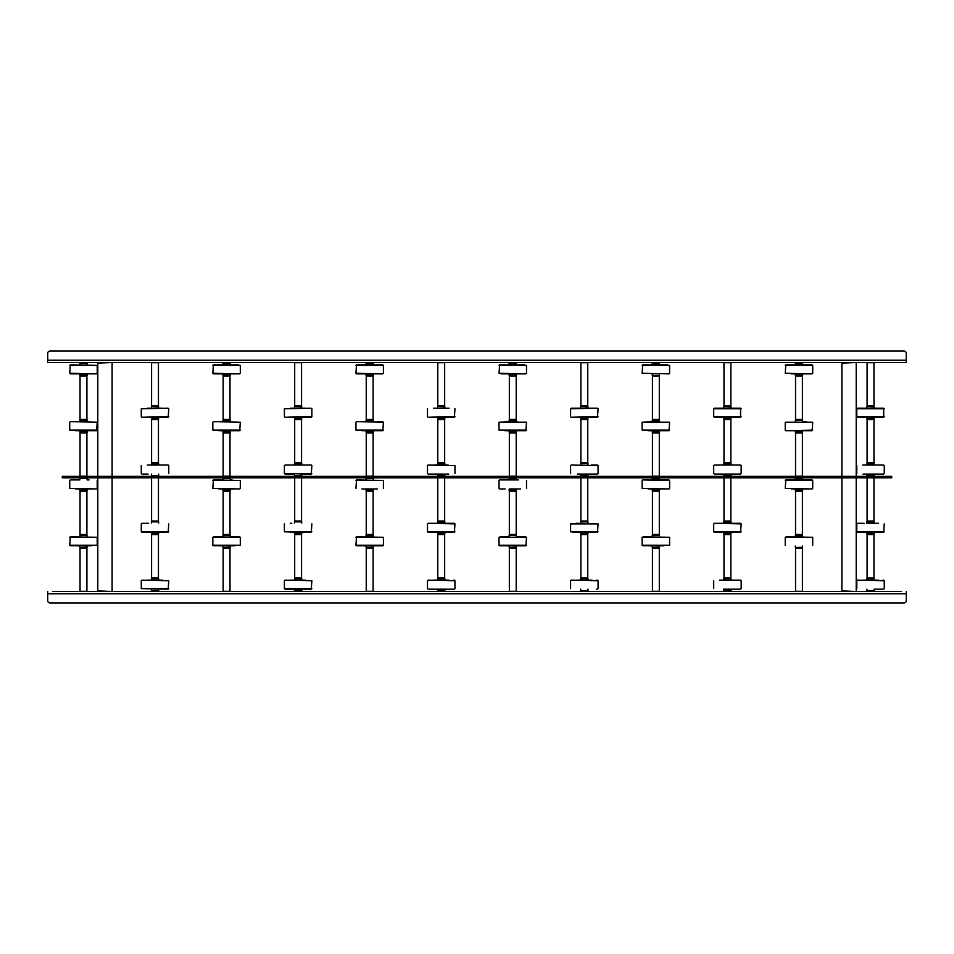 <?xml version="1.0" encoding="UTF-8"?>
<svg xmlns="http://www.w3.org/2000/svg" width="954" height="954" viewBox="0 0 954 954"><rect width="100%" height="100%" fill="white"/><g stroke="black" fill="none" stroke-linecap="round" stroke-linejoin="round"><path stroke-width="1.43" d="M775.161 591.48L772.704 591.48M760.851 591.48L758.394 591.48M746.541 591.48L744.084 591.48M732.231 591.48L729.715 591.48M717.921 591.48L715.464 591.48M703.611 591.48L701.154 591.48M689.301 591.48L686.844 591.48M674.991 591.48L672.534 591.48M660.681 591.48L653.585 591.313M646.371 591.48L643.914 591.48M632.061 591.48L629.604 591.48M617.751 591.48L615.294 591.48M603.441 591.48L600.984 591.48M589.131 591.48L579.519 591.48M567.666 591.48L565.209 591.48M553.356 591.48L550.899 591.48M539.046 591.48L536.589 591.48M524.736 591.48L522.279 591.48M515.065 591.313L510.485 591.313M503.271 591.48L500.814 591.48M488.961 591.48L486.504 591.48M474.651 591.48L472.194 591.48M460.341 591.48L457.884 591.48M446.031 591.48L436.419 591.48M424.566 591.48L422.109 591.48M410.256 591.48L407.799 591.48M395.946 591.48L393.489 591.48M381.636 591.48L379.179 591.48M371.965 591.313L367.385 591.313M360.171 591.48L357.714 591.48M345.861 591.48L343.404 591.48M331.551 591.48L329.094 591.48M317.241 591.48L314.784 591.48M302.931 591.48L293.319 591.48M281.466 591.48L279.009 591.48M267.156 591.48L264.699 591.48M252.846 591.48L250.389 591.48M238.536 591.48L236.079 591.48M228.865 591.313L224.285 591.313M217.071 591.48L214.614 591.48M202.761 591.48L200.304 591.48M188.451 591.48L185.994 591.48M174.141 591.48L171.684 591.48M159.831 591.48L150.219 591.48M138.366 591.48L135.909 591.48M124.056 591.48L121.599 591.48M109.746 591.48L107.289 591.48M95.436 591.48L92.979 591.48M85.765 591.313L81.185 591.313M73.971 591.48L71.514 591.48M59.661 591.48L57.204 591.48M52.506 591.48L901.494 591.48M896.796 591.48L894.339 591.48M889.641 591.48L887.184 591.48M882.486 591.48L880.029 591.48M875.331 591.48L872.874 591.48M868.176 591.48L865.719 591.48M861.021 591.48L858.564 591.48M839.556 591.48L837.099 591.48M832.401 591.48L829.944 591.48M825.246 591.48L822.789 591.48M818.091 591.48L815.634 591.48M810.936 591.48L808.479 591.48M803.781 591.48L801.324 591.48M796.626 591.48L794.169 591.48M789.471 591.48L787.014 591.48M782.316 591.48L779.859 591.48M768.006 591.48L765.549 591.48M753.696 591.48L751.239 591.48M739.386 591.48L736.929 591.48M725.135 591.48L722.619 591.48M710.766 591.48L708.309 591.48M696.456 591.48L693.999 591.48M682.146 591.48L679.689 591.48M667.836 591.48L665.379 591.48M653.526 591.48L651.069 591.48M639.216 591.48L636.759 591.48M624.906 591.48L622.449 591.48M610.596 591.48L608.139 591.48M596.286 591.48L593.829 591.48M574.821 591.48L572.364 591.48M560.511 591.48L558.054 591.48M546.201 591.48L543.744 591.48M531.891 591.48L529.434 591.48M517.581 591.48L515.124 591.48M510.426 591.48L507.969 591.48M496.116 591.48L493.659 591.48M481.806 591.48L479.349 591.48M467.496 591.48L465.039 591.48M453.186 591.48L450.729 591.48M431.721 591.48L429.264 591.48M417.411 591.48L414.954 591.48M403.101 591.48L400.644 591.48M388.791 591.48L386.334 591.48M374.481 591.48L372.024 591.48M367.326 591.48L364.869 591.48M353.016 591.48L350.559 591.48M338.706 591.48L336.249 591.48M324.396 591.48L321.939 591.48M310.086 591.48L307.629 591.48M288.621 591.48L286.164 591.48M274.311 591.48L271.854 591.48M260.001 591.48L257.544 591.48M245.691 591.48L243.234 591.48M231.381 591.48L228.924 591.48M224.226 591.48L221.769 591.48M209.916 591.48L207.459 591.48M195.606 591.48L193.149 591.48M181.296 591.48L178.839 591.48M166.986 591.48L164.529 591.48M145.521 591.48L143.064 591.48M131.211 591.48L128.754 591.48M116.901 591.48L114.444 591.48M88.281 591.48L85.824 591.48M81.126 591.48L78.669 591.48M66.816 591.48L64.359 591.48M906.3 591.48L906.3 593.77L47.7 593.77L47.7 600.638L47.7 591.48M49.99 602.928L904.01 602.928L49.99 602.928A2.29 2.29 0 0 1 47.7 600.638M906.3 593.77L906.3 600.638A2.29 2.29 0 0 1 904.01 602.928M47.7 360.23L906.3 360.23L906.3 353.362L906.3 362.52L47.7 362.52L47.7 353.362A2.29 2.29 0 0 1 49.99 351.072L904.01 351.072L49.99 351.072M906.3 353.362A2.29 2.29 0 0 0 904.01 351.072M841.905 477.799L841.905 590.908L855.643 591.48M855.643 362.52L841.905 363.092L841.905 476.368M97.785 477.799L97.785 590.908L111.523 591.48M111.523 362.52L97.785 363.092L97.785 476.368M102.591 591.48L100.134 591.48M866.888 578.434L874.162 578.708L866.888 578.708L873.876 577.862M866.888 590.621L874.162 590.621L866.888 590.908L866.888 589.19M862.798 580.151L878.36 580.151M858.135 580.151L857.419 580.151M857.36 580.151L884.263 580.724L857.36 580.151M882.963 589.19L874.448 589.19M874.234 589.19L883.631 589.19M882.963 580.151L883.631 580.151M872.85 577.862L867.091 577.862L867.091 534.645L873.959 534.645L873.959 577.862L872.85 577.862M866.888 521.599L874.162 521.874L866.888 521.874L873.876 521.015M866.888 533.787L874.162 533.787L866.888 534.061L866.888 532.356M862.798 523.305L857.419 523.305M862.69 523.305L864.169 523.305M884.263 531.783L856.787 531.783L883.69 532.356L884.263 523.877M857.419 532.356L876.857 532.356M863.048 532.356L864.169 532.356M866.745 523.305L878.36 523.305M866.888 463.322L874.162 463.608L866.888 463.608L873.876 462.75M866.888 475.509L874.162 475.509L866.888 475.796L866.888 474.078M874.663 465.039L883.69 465.039M862.798 465.039L877.453 465.039M883.69 474.078L863.597 474.078M863.048 474.078L883.631 474.078M866.602 474.078L863.561 474.078M883.631 465.039L878.252 465.039M873.959 462.75L867.091 462.75L867.091 419.533L873.959 419.533L873.959 462.75M873.959 477.799L873.959 521.015L867.091 521.015L867.091 477.799M874.114 406.487L866.888 406.487L874.114 406.762M874.114 418.675L866.888 418.675L874.114 418.949M866.936 418.675L866.888 417.244M866.936 406.487L874.114 406.189M866.936 406.762L866.888 407.907M862.798 408.193L878.252 408.193M857.527 408.193L883.631 408.193M857.527 417.244L883.69 417.244L883.69 408.193M883.464 417.244L878.002 417.244M863.143 417.244L857.419 417.244M866.936 418.949L874.114 419.247M872.171 405.903L867.091 405.903L867.091 362.687L873.959 362.687L873.959 405.903L872.171 405.903M802.612 375.566L795.338 375.292L802.612 375.292L795.624 376.138M802.612 363.379L795.338 363.379L802.612 363.092L802.612 364.81M812.081 373.849L792.047 373.849M810.733 373.849L791.248 373.849M812.14 373.849L785.237 373.276L812.14 373.849M785.237 365.382L812.713 365.382L785.81 364.81L785.237 373.276M812.081 364.81L787.217 364.81M810.733 364.81L785.869 364.81M796.984 376.138L802.409 376.138L802.409 419.355L795.541 419.355L795.541 376.138L796.984 376.138M802.612 432.4L795.338 432.126L802.612 432.126L795.624 432.985M802.612 420.213L795.338 420.213L802.612 419.939L802.612 421.644M812.713 422.217L785.237 422.217L812.713 422.217L812.14 430.695L785.81 430.695L806.81 430.695M806.679 430.695L803.578 430.695M802.898 421.644L806.452 421.644M802.612 490.678L795.338 490.392L802.612 490.392L795.624 491.25M802.612 478.491L795.338 478.491L802.612 478.204L802.612 479.922M812.081 488.961L791.248 488.961M812.14 488.961L785.237 488.388L812.14 488.961M804.496 479.922L785.81 479.922L785.237 488.388M804.472 479.922L812.081 479.922M802.898 479.922L806.452 479.922M797.329 479.922L795.839 479.922M795.696 488.961L793.454 488.961M795.541 491.25L802.409 491.25L802.409 534.467L795.541 534.467L795.541 491.25M795.541 432.985L802.409 432.985L802.409 476.201L795.541 476.201L795.541 432.985M795.493 547.513L802.612 547.238L795.493 547.513M795.493 535.325L802.612 535.051L795.493 535.325M802.457 535.325L802.612 536.756M802.457 547.513L795.624 548.097M802.457 547.238L802.612 546.093M786.406 536.756L785.237 537.329L785.237 545.235M802.898 536.756L795.219 536.756M802.457 535.051L795.338 535.051M785.237 537.329L812.713 537.329L786.346 536.756M797.723 548.097L802.409 548.097L802.409 591.313L795.541 591.313L795.541 548.097L797.723 548.097M659.512 375.566L652.238 375.292L659.512 375.292L652.524 376.138M659.512 363.379L652.238 363.379L659.512 363.092L659.512 364.81M669.04 373.849L642.137 373.276L669.04 373.849M642.137 365.382L669.613 365.382L642.71 364.81L642.137 373.276M667.633 364.81L642.769 364.81M653.884 376.138L659.309 376.138L659.309 419.355L652.441 419.355L652.441 376.138L653.884 376.138M659.512 432.4L652.238 432.126L659.512 432.126L652.524 432.985M659.512 420.213L652.238 420.213L659.512 419.939L659.512 421.644M658.177 421.644L642.137 422.217L669.613 422.217L669.04 430.695L648.04 430.695L660.478 430.695M669.613 430.123L642.137 430.123L668.981 430.695M648.136 421.644L651.952 421.644M659.512 490.678L652.238 490.392L659.512 490.392L652.524 491.25M659.512 478.491L652.238 478.491L659.512 478.204L659.512 479.922M668.981 488.961L648.148 488.961M669.04 488.961L642.137 488.388L669.04 488.961M663.352 479.922L651.952 479.922M661.372 479.922L668.981 479.922M650.378 479.922L642.769 479.922M652.441 491.25L659.309 491.25L659.309 534.467L652.441 534.467L652.441 491.25M652.441 432.985L659.309 432.985L659.309 476.201L652.441 476.201L652.441 432.985M652.393 547.513L659.512 547.238L652.393 547.513M652.393 535.325L659.512 535.051L652.393 535.325M659.357 535.325L659.512 536.756M659.357 547.513L652.524 548.097M659.357 547.238L659.512 546.093M648.458 545.807L663.602 545.807M643.246 545.807L642.137 545.235L669.613 545.235L643.246 545.807M643.246 536.756L669.613 537.329L642.137 537.329L642.137 545.235M659.357 535.051L652.238 535.051M654.623 548.097L659.309 548.097L659.309 591.313L652.441 591.313L652.441 548.097L654.623 548.097M516.412 375.566L509.138 375.292L516.412 375.292L509.424 376.138M516.412 363.379L509.138 363.379L516.412 363.092L516.412 364.81M525.881 373.849L505.847 373.849M520.502 373.849L501.017 373.849M525.94 373.849L499.037 373.276L525.94 373.849M499.037 365.382L526.513 365.382L499.61 364.81L499.037 373.276M524.533 364.81L499.669 364.81M510.784 376.138L516.209 376.138L516.209 419.355L509.341 419.355L509.341 376.138L510.784 376.138M516.412 432.4L509.138 432.126L516.412 432.126L509.424 432.985M516.412 420.213L509.138 420.213L516.412 419.939L516.412 421.644M516.698 421.644L499.037 422.217L526.513 422.217L525.94 430.695L504.94 430.695L517.378 430.695M505.036 421.644L508.852 421.644M517.175 421.644L505.298 421.644M520.514 430.695L499.037 430.123L526.513 430.123M516.412 490.678L509.138 490.392L516.412 490.392L509.424 491.25M516.412 478.491L509.138 478.491L516.412 478.204L516.412 479.922M505.048 488.961L499.61 488.961M520.61 488.961L509.496 488.961M499.61 479.922L518.296 479.922M509.639 479.922L505.298 479.922M509.341 491.25L516.209 491.25L516.209 534.467L509.341 534.467L509.341 491.25M509.341 432.985L516.209 432.985L516.209 476.201L509.341 476.201L509.341 432.985M509.293 547.513L516.412 547.238L509.293 547.513M509.293 535.325L516.412 535.051L509.293 535.325M516.257 535.325L516.412 536.756M516.257 547.513L509.424 548.097M516.257 547.238L516.412 546.093M520.502 545.807L505.048 545.807M526.513 545.235L499.037 545.235L499.037 537.329L526.513 537.329L525.94 545.807L499.669 545.807M500.146 545.807L499.037 545.235M526.513 537.329L499.037 537.329M500.146 536.756L508.852 536.756M516.698 536.756L525.344 536.756M516.257 535.051L509.138 535.051M511.523 548.097L516.209 548.097L516.209 591.313L509.341 591.313L509.341 548.097L511.523 548.097M373.312 375.566L366.038 375.292L373.312 375.292L366.324 376.138M373.312 363.379L366.038 363.379L373.312 363.092L373.312 364.81M381.433 373.849L356.569 373.849M382.84 373.849L355.937 373.276L382.84 373.849M355.937 365.382L383.413 365.382L356.51 364.81L355.937 373.276M382.781 364.81L356.569 364.81M367.684 376.138L373.109 376.138L373.109 419.355L366.241 419.355L366.241 376.138L367.684 376.138M373.312 432.4L366.038 432.126L373.312 432.126L366.324 432.985M373.312 420.213L366.038 420.213L373.312 419.939L373.312 421.644M383.413 422.217L356.51 421.644L383.413 422.217L382.84 430.695L361.948 430.695M382.781 421.644L377.379 421.644M377.414 430.695L355.937 430.123L383.413 430.123M374.278 430.695L361.84 430.695M373.312 490.678L366.038 490.392L373.312 490.392L366.324 491.25M373.312 478.491L366.038 478.491L373.312 478.204L373.312 479.922M377.402 488.961L361.948 488.961M377.51 488.961L364.154 488.961M355.937 480.494L383.413 480.494L356.51 479.922L355.937 488.388M366.539 479.922L365.752 479.922M366.241 491.25L373.109 491.25L373.109 534.467L366.241 534.467L366.241 491.25M366.241 432.985L373.109 432.985L373.109 476.201L366.241 476.201L366.241 432.985M366.193 547.513L373.312 547.238L366.193 547.513M366.193 535.325L373.312 535.051L366.193 535.325M373.157 535.325L373.312 536.756M373.157 547.513L366.324 548.097M373.157 547.238L373.312 546.093M382.781 545.807L361.84 545.807M357.106 545.807L361.948 545.807L357.106 545.807M357.046 545.807L355.937 545.235L383.413 545.235L357.046 545.807M377.402 545.807L382.304 545.807M355.937 537.329L383.413 537.329L356.51 536.756L355.937 545.235M373.598 536.756L365.919 536.756M373.157 535.051L366.038 535.051M368.423 548.097L373.109 548.097L373.109 591.313L366.241 591.313L366.241 548.097L368.423 548.097M230.212 375.566L222.938 375.292L230.212 375.292L223.224 376.138M230.212 363.379L222.938 363.379L230.212 363.092L230.212 364.81M238.333 373.849L213.469 373.849M239.681 373.849L214.817 373.849M239.74 373.849L212.837 373.276L239.74 373.849M212.837 365.382L240.313 365.382L213.41 364.81L212.837 373.276M238.333 364.81L213.469 364.81M234.052 364.81L219.098 364.81M219.647 373.849L218.848 373.849M224.584 376.138L230.009 376.138L230.009 419.355L223.141 419.355L223.141 376.138L224.584 376.138M230.212 432.4L222.938 432.126L230.212 432.126L223.224 432.985M230.212 420.213L222.938 420.213L230.212 419.939L230.212 421.644M240.313 422.217L213.41 421.644L240.313 422.217L239.74 430.695L218.848 430.695M240.313 430.123L212.837 430.123L234.41 430.695M230.212 490.678L222.938 490.392L230.212 490.392L223.224 491.25M230.212 478.491L222.938 478.491L230.212 478.204L230.212 479.922M234.302 488.961L218.848 488.961M239.74 488.961L212.837 488.388L239.74 488.961M212.837 480.494L240.313 480.494L213.41 479.922L212.837 488.388M213.469 479.922L222.652 479.922M230.498 479.922L232.072 479.922M223.141 491.25L230.009 491.25L230.009 534.467L223.141 534.467L223.141 491.25M223.141 432.985L230.009 432.985L230.009 476.201L223.141 476.201L223.141 432.985M223.093 547.513L230.212 547.238L223.093 547.513M223.093 535.325L230.212 535.051L223.093 535.325M230.057 535.325L230.212 536.756M230.057 547.513L223.224 548.097M230.057 547.238L230.212 546.093M234.41 545.807L218.848 545.807M213.946 545.807L212.837 545.235L240.313 545.235L213.946 545.807M214.006 536.756L222.652 536.756M230.498 536.756L239.204 536.756M230.057 535.051L222.938 535.051M212.837 545.235L212.837 537.329L240.313 537.329L213.946 536.756M225.323 548.097L230.009 548.097L230.009 591.313L223.141 591.313L223.141 548.097L225.323 548.097M87.112 375.566L79.838 375.292L87.112 375.292L80.124 376.138M87.112 363.379L79.838 363.379L87.112 363.092L87.112 364.81M95.233 373.849L70.369 373.849M96.64 373.849L69.737 373.276L96.64 373.849M69.737 365.382L97.213 365.382L70.31 364.81L69.737 373.276M81.484 376.138L86.909 376.138L86.909 419.355L80.041 419.355L80.041 376.138L81.484 376.138M87.112 432.4L79.838 432.126L87.112 432.126L80.124 432.985M87.112 420.213L79.838 420.213L87.112 419.939L87.112 421.644M97.213 422.217L70.31 421.644L97.213 422.217L96.64 430.695L75.748 430.695M96.581 430.695L91.179 430.695M87.875 421.644L75.998 421.644M91.214 430.695L69.737 430.123L97.213 430.123M87.112 490.678L79.838 490.392L87.112 490.392L80.124 491.25M87.112 478.491L79.838 478.491L87.112 478.204L87.112 479.922M91.202 488.961L75.748 488.961M96.64 488.961L69.737 488.388L96.64 488.961M70.31 479.922L79.552 479.922M87.398 479.922L88.996 479.922M80.041 491.25L86.909 491.25L86.909 534.467L80.041 534.467L80.041 491.25M80.041 432.985L86.909 432.985L86.909 476.201L80.041 476.201L80.041 432.985M79.993 547.513L87.112 547.238L79.993 547.513M79.993 535.325L87.112 535.051L79.993 535.325M86.957 535.325L87.112 536.756M86.957 547.513L80.124 548.097M86.957 547.238L87.112 546.093M91.202 545.807L75.748 545.807M70.846 545.807L69.737 545.235L97.213 545.235L70.846 545.807M69.737 537.329L97.213 537.329L70.31 536.756L69.737 545.235M86.957 535.051L79.838 535.051M82.223 548.097L86.909 548.097L86.909 591.313L80.041 591.313L80.041 548.097L82.223 548.097M723.788 578.434L731.062 578.708L723.788 578.708L730.776 577.862M723.788 590.621L731.062 590.621L723.788 590.908L723.788 589.19M740.531 580.151L734.723 580.151M719.698 580.151L739.863 580.151M719.59 580.151L735.152 580.151M739.863 589.19L731.348 589.19M723.502 589.19L740.531 589.19M729.75 577.862L723.991 577.862L723.991 534.645L730.859 534.645L730.859 577.862L729.75 577.862M723.788 521.599L731.062 521.874L723.788 521.874L730.776 521.015M723.788 533.787L731.062 533.787L723.788 534.061L723.788 532.356L719.948 532.356M719.698 523.305L740.531 523.305M714.319 523.305L723.645 523.305M714.26 523.305L741.163 523.877L714.26 523.305M733.781 532.356L740.531 532.356M723.502 532.356L721.093 532.356L723.502 532.356M741.163 531.783L713.687 531.783L740.59 532.356L741.163 523.877M714.319 532.356L721.093 532.356M725.529 532.356L731.348 532.356M723.788 463.322L731.062 463.608L723.788 463.608L730.776 462.75M723.788 475.509L731.062 475.509L723.788 475.796L723.788 474.078M714.319 465.039L740.59 465.039M719.59 465.039L731.563 465.039M740.59 474.078L719.948 474.078M720.497 474.078L714.319 474.078M723.502 474.078L720.461 474.078M740.531 465.039L735.26 465.039M730.859 462.75L723.991 462.75L723.991 419.533L730.859 419.533L730.859 462.75M730.859 477.799L730.859 521.015L723.991 521.015L723.991 477.799M731.014 406.487L723.788 406.487L731.014 406.762M731.014 418.675L723.788 418.675L731.014 418.949M723.836 418.675L723.788 417.244M723.836 406.487L731.014 406.189M723.836 406.762L723.788 407.907M719.698 408.193L735.152 408.193M714.427 408.193L740.531 408.193M714.427 417.244L740.59 417.244L740.59 408.193M714.319 417.244L731.289 417.244M734.807 417.244L714.486 417.244M734.902 417.244L731.348 417.244M723.836 418.949L731.014 419.247M729.071 405.903L723.991 405.903L723.991 362.687L730.859 362.687L730.859 405.903L729.071 405.903M580.688 578.434L587.962 578.708L580.688 578.708L587.676 577.862M580.688 590.621L587.962 590.621L580.688 590.908L580.688 589.19M581.165 591.48L587.485 591.48M576.598 580.151L592.052 580.151M571.16 580.151L598.063 580.724L571.16 580.151M597.49 589.19L596.763 589.19M596.715 589.19L597.431 589.19M596.715 580.151L597.431 580.151M586.65 577.862L580.891 577.862L580.891 534.645L587.759 534.645L587.759 577.862L586.65 577.862M580.688 521.599L587.962 521.874L580.688 521.874L587.676 521.015M580.688 533.787L587.962 533.787L580.688 534.061L580.688 532.356L577.969 532.356L597.49 532.356L598.063 523.877L576.49 523.305M576.598 523.305L577.993 523.305M598.063 531.783L570.587 531.783L570.587 523.877L577.969 523.305M570.587 531.783L577.969 532.356M577.993 532.356L590.657 532.356M580.688 463.322L587.962 463.608L580.688 463.608L587.676 462.75M580.688 475.509L587.962 475.509L580.688 475.796L580.688 474.078M591.253 465.039L597.431 465.039M571.16 465.039L598.063 465.612L571.16 465.039M597.49 474.078L577.397 474.078M577.361 474.078L586.4 474.078M587.759 462.75L580.891 462.75L580.891 419.533L587.759 419.533L587.759 462.75M587.759 477.799L587.759 521.015L580.891 521.015L580.891 477.799M587.914 406.487L580.688 406.487L587.914 406.762M587.914 418.675L580.688 418.675L587.914 418.949M580.736 418.675L580.688 417.244M580.736 406.487L587.914 406.189M580.736 406.762L580.688 407.907M576.598 408.193L592.052 408.193M597.264 408.193L571.386 408.193M597.323 408.193L570.587 408.765L597.323 408.193M571.327 417.244L597.49 417.244L598.063 408.765M571.219 417.244L597.431 417.244M576.848 417.244L571.386 417.244M580.402 417.244L588.248 417.244M580.736 418.949L587.914 419.247M585.971 405.903L580.891 405.903L580.891 362.687L587.759 362.687L587.759 405.903L585.971 405.903M437.588 578.434L444.862 578.708L437.588 578.708L444.576 577.862M437.588 590.621L444.862 590.621L437.588 590.908L437.588 589.19M438.876 591.48L443.515 591.48M433.498 580.151L448.952 580.151M428.06 580.151L454.963 580.724L428.06 580.151M453.663 589.19L448.702 589.19M428.119 589.19L454.331 589.19M434.165 589.19L444.934 589.19M437.302 589.19L428.835 589.19M453.663 580.151L454.331 580.151M443.55 577.862L437.791 577.862L437.791 534.645L444.659 534.645L444.659 577.862L443.55 577.862M437.588 521.599L444.862 521.874L437.588 521.874L444.576 521.015M437.588 533.787L444.862 533.787L437.588 534.061L437.588 532.356M428.119 523.305L448.952 523.305M433.39 523.305L437.445 523.305M428.06 523.305L454.963 523.877L428.06 523.305M428.119 532.356L433.748 532.356M454.963 531.783L427.487 531.783L454.39 532.356L454.963 523.877M439.329 532.356L445.148 532.356M434.893 532.356L454.331 532.356M434.893 523.305L454.331 523.305M437.588 463.322L444.862 463.608L437.588 463.608L444.576 462.75M437.588 475.509L444.862 475.509L437.588 475.796L437.588 474.078M433.498 465.039L448.153 465.039M428.06 465.039L454.963 465.612L428.06 465.039M428.119 474.078L448.153 474.078M434.261 474.078L448.702 474.078M444.659 462.75L437.791 462.75L437.791 419.533L444.659 419.533L444.659 462.75M444.659 477.799L444.659 521.015L437.791 521.015L437.791 477.799M444.814 406.487L437.588 406.487L444.814 406.762M444.814 418.675L437.588 418.675L444.814 418.949M437.636 418.675L437.588 417.244M437.636 406.487L444.814 406.189M437.636 406.762L437.588 407.907M433.498 408.193L449.06 408.193M428.227 417.244L454.39 417.244L454.963 408.765M428.119 417.244L454.331 417.244M448.702 417.244L433.748 417.244M437.636 418.949L444.814 419.247M442.871 405.903L437.791 405.903L437.791 362.687L444.659 362.687L444.659 405.903L442.871 405.903M294.488 578.434L301.762 578.708L294.488 578.708L301.476 577.862M294.488 590.621L301.762 590.621L294.488 590.908L294.488 589.19M294.965 591.48L301.285 591.48M295.835 591.48L300.474 591.48M290.398 580.151L305.852 580.151M284.96 580.151L311.863 580.724L284.96 580.151M311.863 588.618L284.387 588.618L311.29 589.19L311.863 580.724M285.019 589.19L310.563 589.19M300.45 577.862L294.691 577.862L294.691 534.645L301.559 534.645L301.559 577.862L300.45 577.862M294.488 521.599L301.762 521.874L294.488 521.874L301.476 521.015M294.488 533.787L301.762 533.787L294.488 534.061L294.488 532.356M290.398 523.305L291.793 523.305M290.29 523.305L291.769 523.305M311.863 531.783L284.387 531.783L311.29 532.356L311.863 523.877M294.202 532.356L302.048 532.356M290.648 532.356L291.769 532.356M294.488 463.322L301.762 463.608L294.488 463.608L301.476 462.75M294.488 475.509L301.762 475.509L294.488 475.796L294.488 474.078M290.398 465.039L311.29 465.039M290.29 465.039L302.263 465.039M285.019 465.039L305.053 465.039M311.863 473.506L284.387 473.506L311.29 474.078L311.863 465.612M285.019 474.078L294.166 474.078M300.2 474.078L305.602 474.078M311.231 465.039L305.96 465.039M301.559 462.75L294.691 462.75L294.691 419.533L301.559 419.533L301.559 462.75M301.559 477.799L301.559 521.015L294.691 521.015L294.691 477.799M301.714 406.487L294.488 406.487L301.714 406.762M301.714 418.675L294.488 418.675L301.714 418.949M294.536 418.675L294.488 417.244M294.536 406.487L301.714 406.189M294.536 406.762L294.488 407.907M290.398 408.193L305.852 408.193M311.123 408.193L284.387 408.765L311.123 408.193M311.064 417.244L311.863 416.671L311.863 408.765M294.536 418.949L301.714 419.247M290.648 417.244L305.507 417.244M285.127 417.244L311.123 417.244M299.771 405.903L294.691 405.903L294.691 362.687L301.559 362.687L301.559 405.903L299.771 405.903M151.388 578.434L158.662 578.708L151.388 578.708L158.376 577.862M151.388 590.621L158.662 590.621L151.388 590.908L151.388 589.19M151.865 591.48L158.185 591.48M152.735 591.48L157.374 591.48M147.298 580.151L162.752 580.151M141.86 580.151L168.763 580.724L141.86 580.151M168.763 588.618L141.287 588.618L168.19 589.19L168.763 580.724M157.35 577.862L151.591 577.862L151.591 534.645L158.459 534.645L158.459 577.862L157.35 577.862M151.388 521.599L158.662 521.874L151.388 521.874L158.376 521.015M151.388 533.787L158.662 533.787L151.388 534.061L151.388 532.356M141.919 523.305L148.693 523.305M147.298 523.305L141.86 523.305M168.763 531.783L141.287 531.783L168.19 532.356L168.763 523.877M161.357 532.356L141.919 532.356M151.388 463.322L158.662 463.608L151.388 463.608L158.376 462.75M151.388 475.509L158.662 475.509L151.388 475.796L151.388 474.078M147.298 465.039L168.19 465.039M148.061 474.078L141.919 474.078M168.131 465.039L162.752 465.039M158.459 462.75L151.591 462.75L151.591 419.533L158.459 419.533L158.459 462.75M158.459 477.799L158.459 521.015L151.591 521.015L151.591 477.799M158.614 406.487L151.388 406.487L158.614 406.762M158.614 418.675L151.388 418.675L158.614 418.949M151.436 418.675L151.388 417.244M151.436 406.487L158.614 406.189M151.436 406.762L151.388 407.907M147.298 408.193L162.752 408.193M168.023 408.193L141.287 408.765L168.023 408.193M142.027 417.244L168.19 417.244L168.763 408.765M151.436 418.949L158.614 419.247M156.671 405.903L151.591 405.903L151.591 362.687L158.459 362.687L158.459 405.903L156.671 405.903M891.704 477.799L891.704 476.368L891.704 477.799L62.296 477.799L62.296 476.368L65.158 476.368L65.158 477.799M888.842 477.799L888.842 476.368L65.158 476.368M888.842 476.368L891.704 476.368M866.888 590.908L873.876 591.48M866.888 534.061L873.876 534.645M866.888 475.796L873.876 476.368M884.263 416.671L856.787 416.671L856.787 408.765L884.263 408.765M802.612 363.092L795.624 362.52M802.612 419.939L795.624 419.355M812.713 430.123L785.81 430.695M802.612 478.204L795.624 477.632M812.713 488.388L812.713 480.494L785.237 480.494M659.512 363.092L652.524 362.52M659.512 419.939L652.524 419.355M659.512 478.204L652.524 477.632M669.613 488.388L669.613 480.494L642.71 479.922M516.412 363.092L509.424 362.52M516.412 419.939L509.424 419.355M516.412 478.204L509.424 477.632M373.312 363.092L366.324 362.52M373.312 419.939L366.324 419.355M373.312 478.204L366.324 477.632M230.212 363.092L223.224 362.52M230.212 419.939L223.224 419.355M230.212 478.204L223.224 477.632M87.112 363.092L80.124 362.52M87.112 419.939L80.124 419.355M87.112 478.204L80.124 477.632M723.788 590.908L730.776 591.48M723.788 534.061L730.776 534.645M723.788 475.796L730.776 476.368M741.163 416.671L713.687 416.671L713.687 408.765L741.163 408.765M580.688 590.908L587.676 591.48M580.688 534.061L587.676 534.645M570.587 523.877L598.063 523.877M580.688 475.796L587.676 476.368M571.16 417.244L598.063 416.671M437.588 590.908L444.576 591.48M437.588 534.061L444.576 534.645M437.588 475.796L444.576 476.368M428.06 417.244L454.963 416.671M294.488 590.908L301.476 591.48M294.488 534.061L301.476 534.645M294.488 475.796L301.476 476.368M284.96 417.244L311.863 416.671M151.388 590.908L158.376 591.48M151.388 534.061L158.376 534.645M151.388 475.796L158.376 476.368M141.86 417.244L168.763 416.671M856.215 363.092L856.215 476.368M856.215 477.799L856.215 590.908M112.095 363.092L112.095 476.368M112.095 477.799L112.095 590.908M866.888 579.865L866.888 578.708M856.787 588.618L856.787 580.724M874.162 590.621L874.162 589.19M884.263 588.618L884.263 580.724M874.162 579.865L874.162 578.708M866.888 523.019L866.888 521.874M856.787 531.783L856.787 523.877M874.162 533.787L874.162 532.356M874.162 523.019L874.162 521.874M866.888 464.753L866.888 463.608M856.787 473.506L856.787 465.612M874.162 475.509L874.162 474.078M884.263 473.506L884.263 465.612M874.162 464.753L874.162 463.608M873.876 405.903L874.162 407.907M874.162 417.244L873.876 419.533M802.612 374.135L802.612 375.292M812.713 365.382L812.713 373.276M795.338 363.379L795.338 364.81M795.338 374.135L795.338 375.292M802.612 430.981L802.612 432.126M795.338 420.213L795.338 421.644M785.237 422.217L785.237 430.123M795.338 430.981L795.338 432.126M802.612 489.247L802.612 490.392M795.338 478.491L795.338 479.922M795.338 489.247L795.338 490.392M795.338 546.093L795.338 547.238M795.338 535.325L795.338 536.756M812.713 537.329L812.713 545.235M659.512 374.135L659.512 375.292M669.613 365.382L669.613 373.276M652.238 363.379L652.238 364.81M652.238 374.135L652.238 375.292M659.512 430.981L659.512 432.126M652.238 420.213L652.238 421.644M642.137 422.217L642.137 430.123M652.238 430.981L652.238 432.126M659.512 489.247L659.512 490.392M652.238 478.491L652.238 479.922M642.137 480.494L642.137 488.388M652.238 489.247L652.238 490.392M652.238 546.093L652.238 547.238M652.238 535.325L652.238 536.756M669.613 537.329L669.613 545.235M516.412 374.135L516.412 375.292M526.513 365.382L526.513 373.276M509.138 363.379L509.138 364.81M509.138 374.135L509.138 375.292M516.412 430.981L516.412 432.126M509.138 420.213L509.138 421.644M499.037 422.217L499.037 430.123M509.138 430.981L509.138 432.126M516.412 489.247L516.412 490.392M526.513 480.494L526.513 488.388M509.138 478.491L509.138 479.922M499.037 480.494L499.037 488.388M509.138 489.247L509.138 490.392M509.138 546.093L509.138 547.238M509.138 535.325L509.138 536.756M373.312 374.135L373.312 375.292M383.413 365.382L383.413 373.276M366.038 363.379L366.038 364.81M366.038 374.135L366.038 375.292M373.312 430.981L373.312 432.126M366.038 420.213L366.038 421.644M355.937 422.217L355.937 430.123M366.038 430.981L366.038 432.126M373.312 489.247L373.312 490.392M383.413 480.494L383.413 488.388M366.038 478.491L366.038 479.922M366.038 489.247L366.038 490.392M366.038 546.093L366.038 547.238M366.038 535.325L366.038 536.756M383.413 537.329L383.413 545.235M230.212 374.135L230.212 375.292M240.313 365.382L240.313 373.276M222.938 363.379L222.938 364.81M222.938 374.135L222.938 375.292M230.212 430.981L230.212 432.126M222.938 420.213L222.938 421.644M212.837 422.217L212.837 430.123M222.938 430.981L222.938 432.126M230.212 489.247L230.212 490.392M240.313 480.494L240.313 488.388M222.938 478.491L222.938 479.922M222.938 489.247L222.938 490.392M222.938 546.093L222.938 547.238M222.938 535.325L222.938 536.756M240.313 537.329L240.313 545.235M87.112 374.135L87.112 375.292M97.213 365.382L97.213 373.276M79.838 363.379L79.838 364.81M79.838 374.135L79.838 375.292M87.112 430.981L87.112 432.126M79.838 420.213L79.838 421.644M69.737 422.217L69.737 430.123M79.838 430.981L79.838 432.126M87.112 489.247L87.112 490.392M97.213 480.494L97.213 488.388M79.838 478.491L79.838 479.922M69.737 480.494L69.737 488.388M79.838 489.247L79.838 490.392M79.838 546.093L79.838 547.238M79.838 535.325L79.838 536.756M97.213 537.329L97.213 545.235M723.788 579.865L723.788 578.708M713.687 588.618L713.687 580.724M731.062 590.621L731.062 589.19M741.163 588.618L741.163 580.724M731.062 579.865L731.062 578.708M723.788 523.019L723.788 521.874M713.687 531.783L713.687 523.877M731.062 533.787L731.062 532.356M731.062 523.019L731.062 521.874M723.788 464.753L723.788 463.608M713.687 473.506L713.687 465.612M731.062 475.509L731.062 474.078M741.163 473.506L741.163 465.612M731.062 464.753L731.062 463.608M730.776 405.903L731.062 407.907M731.062 417.244L730.776 419.533M580.688 579.865L580.688 578.708M570.587 588.618L570.587 580.724M587.962 590.621L587.962 589.19M598.063 588.618L598.063 580.724M587.962 579.865L587.962 578.708M580.688 523.019L580.688 521.874M587.962 533.787L587.962 532.356M587.962 523.019L587.962 521.874M580.688 464.753L580.688 463.608M570.587 473.506L570.587 465.612M587.962 475.509L587.962 474.078M598.063 473.506L598.063 465.612M587.962 464.753L587.962 463.608M587.676 405.903L587.962 407.907M587.962 417.244L587.676 419.533M570.587 416.671L570.587 408.765M437.588 579.865L437.588 578.708M427.487 588.618L427.487 580.724M444.862 590.621L444.862 589.19M454.963 588.618L454.963 580.724M444.862 579.865L444.862 578.708M437.588 523.019L437.588 521.874M427.487 531.783L427.487 523.877M444.862 533.787L444.862 532.356M444.862 523.019L444.862 521.874M437.588 464.753L437.588 463.608M427.487 473.506L427.487 465.612M444.862 475.509L444.862 474.078M454.963 473.506L454.963 465.612M444.862 464.753L444.862 463.608M444.576 405.903L444.862 407.907M444.862 417.244L444.576 419.533M427.487 416.671L427.487 408.765M294.488 579.865L294.488 578.708M284.387 588.618L284.387 580.724M301.762 590.621L301.762 589.19M301.762 579.865L301.762 578.708M294.488 523.019L294.488 521.874M284.387 531.783L284.387 523.877M301.762 533.787L301.762 532.356M301.762 523.019L301.762 521.874M294.488 464.753L294.488 463.608M284.387 473.506L284.387 465.612M301.762 475.509L301.762 474.078M301.762 464.753L301.762 463.608M301.476 405.903L301.762 407.907M301.762 417.244L301.476 419.533M284.387 416.671L284.387 408.765M151.388 579.865L151.388 578.708M141.287 588.618L141.287 580.724M158.662 590.621L158.662 589.19M158.662 579.865L158.662 578.708M151.388 523.019L151.388 521.874M141.287 531.783L141.287 523.877M158.662 533.787L158.662 532.356M158.662 523.019L158.662 521.874M151.388 464.753L151.388 463.608M141.287 473.506L141.287 465.612M158.662 475.509L158.662 474.078M168.763 473.506L168.763 465.612M158.662 464.753L158.662 463.608M158.376 405.903L158.662 407.907M158.662 417.244L158.376 419.533M141.287 416.671L141.287 408.765"/></g></svg>
